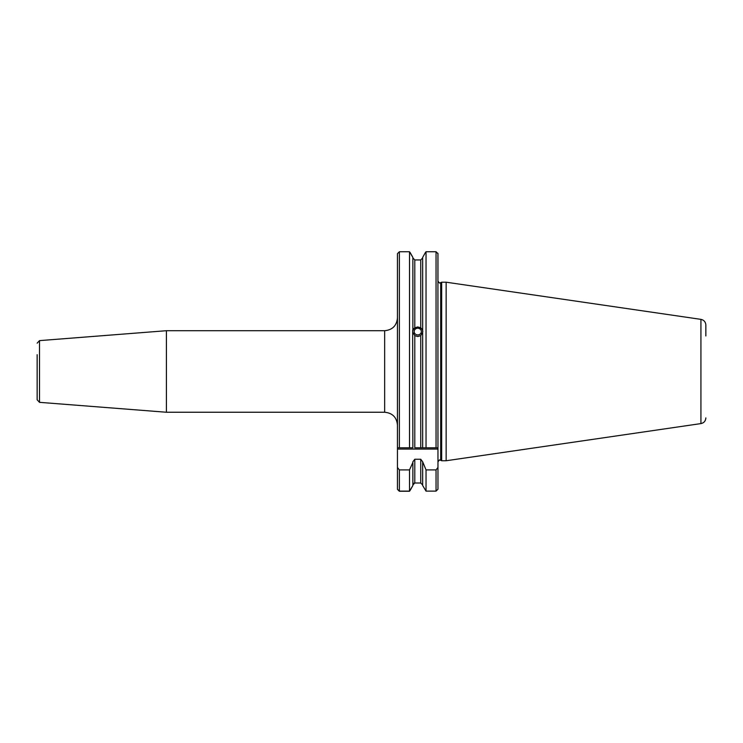 <?xml version="1.0" encoding="UTF-8"?>
<svg xmlns="http://www.w3.org/2000/svg" width="743" height="743" viewBox="0 0 743 743"><rect width="100%" height="100%" fill="white"/><g stroke="black" fill="none" stroke-linecap="round" stroke-linejoin="round"><path stroke-width="1.11" d="M39.509 402.334L166.404 412.244L166.404 330.709L39.509 340.619L39.509 402.334L37.15 399.79L37.15 371.472L37.15 388.264M397.449 356.454L397.449 317.92C396.688 325.685 392.425 329.948 384.66 330.709L166.404 330.709M422.665 332.427L420.742 335.632L417.77 336.542L414.789 335.632L412.876 332.427M412.876 447.778L409.504 447.778L409.504 251.747L399.363 251.747L399.363 447.778L412.876 447.778L412.653 330.746L412.876 329.493L414.789 327.821L417.77 326.929L420.742 327.821L422.665 329.66L422.665 257.431L425.358 252.583L422.665 257.431M437.961 333.709L437.961 327.877M397.449 282.526L397.449 336.003M705.85 417.9C705.618 421.012 703.974 422.916 700.928 423.594L700.928 319.36C703.974 320.038 705.618 321.942 705.85 325.053L705.85 335.947M446.144 460.753L446.144 282.201L441.676 282.201L441.676 460.753L446.144 460.753L700.928 423.594M437.924 253.317L437.961 449.06L397.449 449.06L397.449 253.669L399.363 251.747M414.789 335.632L414.789 447.778L422.665 447.778L422.665 329.493M422.665 447.778L426.036 447.778L426.036 251.747L425.358 252.583M410.173 252.583L412.876 257.431L409.504 251.747M397.449 279.015L397.449 253.669M410.21 490.204L409.504 491.253L399.363 491.253L397.449 489.349L397.449 469.994M399.363 491.123L409.504 491.123L409.504 469.92L399.363 469.92L399.363 491.123L397.449 489.228L397.449 449.06M413.414 483.609L414.037 483.173M409.504 491.123L412.876 485.523L412.876 461.784L414.789 459.258L420.742 459.258L422.665 461.784L426.036 469.92L436.048 469.92L437.961 467.477L437.961 468.61L437.961 449.06M409.504 469.92L412.876 462.425M422.665 485.012L420.742 483.015L414.789 483.015L412.876 485.012M422.665 485.523L426.036 491.123L422.665 485.523L422.665 462.425M437.961 468.61L437.961 489.228L436.048 491.123L426.036 491.123L426.036 469.92M420.742 335.632L420.742 447.778L436.048 447.778L436.048 251.747L437.961 253.669L437.961 279.962M437.961 467.477L437.961 489.238M399.363 469.92L397.449 467.477M410.266 490.204L412.876 485.523M412.876 257.942L414.789 259.939L412.876 257.942M420.742 327.821L420.742 259.939L422.665 257.942L420.742 259.939L414.789 259.939L414.789 327.821M412.876 329.493L412.876 257.431M436.048 251.747L426.036 251.747M399.363 447.778L397.449 447.778M437.961 447.778L436.048 447.778L437.961 447.778M37.15 371.472L37.15 354.69M419.776 328.796A3.576 3.362 0 0 0 414.808 329.688A3.576 3.362 0 0 0 415.755 334.359A3.576 3.362 0 0 0 420.724 333.468A3.576 3.362 0 0 0 419.776 328.796M422.832 331.443A5.108 4.802 0 0 0 412.699 331.443M166.404 412.244L384.66 412.244L384.66 330.709M441.676 460.753L440.692 460.288L440.692 282.665L439.875 282.842C439.596 283.399 438.964 282.758 437.961 280.919M414.789 483.015L414.789 459.258M420.742 483.015L420.742 459.258M436.048 491.123L436.048 469.92M399.363 491.253L399.363 490.204M440.692 460.288L439.875 460.112C439.596 459.555 438.964 460.196 437.961 462.025M440.692 282.665L441.676 282.201M700.928 319.36L446.144 282.201M384.66 412.244C392.425 413.006 396.688 417.269 397.449 425.033M39.509 340.619L37.15 343.164"/></g></svg>
